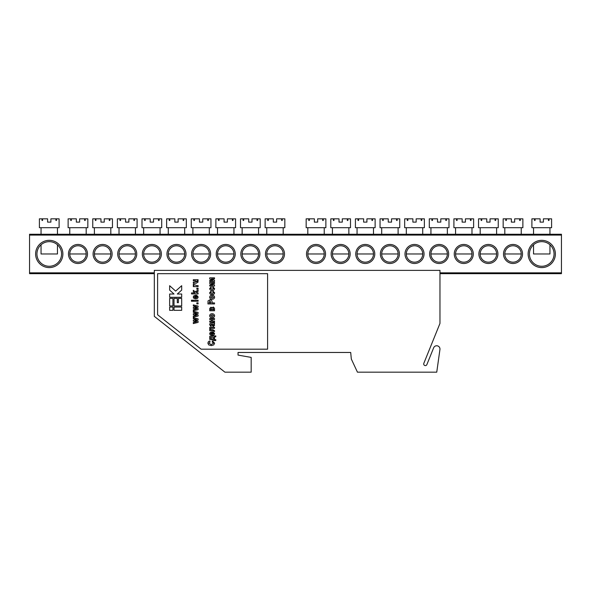 <?xml version="1.0" encoding="UTF-8"?>
<svg xmlns="http://www.w3.org/2000/svg" width="591" height="591" viewBox="0 0 591 591"><rect width="100%" height="100%" fill="white"/><g stroke="black" fill="none" stroke-linecap="round" stroke-linejoin="round"><path stroke-width="0.89" d="M439.933 349.517A3.28 3.28 0 0 0 433.639 347.833L426.879 364.573A1.64 1.64 0 0 1 424.737 365.482A1.64 1.64 0 0 1 423.828 363.339L439.97 323.41L439.97 270.382L154.317 270.382L154.317 316.348L224.905 372.167L251.175 372.167L251.175 357.407L238.04 355.095L238.04 352.465L350.699 352.465L351.32 359.033L357.444 372.167L436.749 372.167L439.933 349.517M267.59 349.185L267.59 273.663L157.598 273.663L157.598 314.759L201.132 349.185L267.59 349.185M181.681 310.327L181.681 307.047L174.02 307.047L174.02 310.327L181.681 310.327M169.639 307.047L169.639 310.327L172.919 310.327L172.919 307.047L169.639 307.047M169.639 298.403L169.639 305.953L172.919 305.953L172.919 298.403L169.639 298.403M174.02 305.953L181.681 305.953L181.681 298.403L178.393 298.403L178.393 302.666L177.3 302.666L177.3 298.403L174.02 298.403L174.02 305.953M181.681 297.303L181.681 294.022L177.3 294.022L181.681 290.107L181.681 285.704L175.66 291.09L169.639 285.704L169.639 290.107L174.02 294.022L169.639 294.022L169.639 297.303L181.681 297.303M198.096 321.334L198.096 322.39L193.316 323.565L193.316 322.509L196.448 321.814L193.316 321.098L193.316 320.159L196.448 319.428L193.316 318.734L193.316 317.677L198.096 318.852L198.096 319.901L195.023 320.625L198.096 321.334M198.096 314.944L198.096 316.008L193.316 317.175L193.316 316.126L196.448 315.431L193.316 314.707L193.316 313.777L196.448 313.038L193.316 312.344L193.316 311.294L198.096 312.462L198.096 313.511L195.023 314.235L198.096 314.944M198.096 308.561L198.096 309.618L193.316 310.792L193.316 309.736L196.448 309.041L193.316 308.317L193.316 307.386L196.448 306.655L193.316 305.961L193.316 304.904L198.096 306.079L198.096 307.128L195.023 307.845L198.096 308.561M198.096 302.865L198.096 303.892L196.818 303.892L196.818 302.865L198.096 302.865M192.636 300.228L192.636 301.255L191.44 301.255L191.44 300.228L192.636 300.228M198.096 300.228L198.096 301.255L193.316 301.255L193.316 300.228L198.096 300.228M197.239 296.992L196.559 296.32L196.729 295.293L198.177 296.992L197.608 298.322L195.732 298.876L193.833 298.315L193.235 297.074L193.841 295.751L195.909 295.204L196.049 297.849L197.239 296.992M195.281 297.834L195.281 296.231L194.173 297.029L195.281 297.834M198.096 292.914L198.096 293.941L191.528 293.941L191.528 292.914L194.956 292.914L193.316 291.599L193.316 290.314L195.037 291.695L198.096 290.225L198.096 291.333L195.902 292.382L198.096 292.914M198.096 288.231L198.096 289.258L196.818 289.258L196.818 288.231L198.096 288.231M196.618 285.601L198.096 285.601L198.096 286.62L193.316 286.62L193.316 285.682L193.996 285.682L193.235 284.81L193.471 284.145L196.618 285.601M198.096 279.72L198.096 280.659L197.379 280.659L198.177 281.937L196.323 283.215L193.316 283.215L193.316 282.195L197.239 281.567L195.333 280.747L193.316 280.747L193.316 279.72L198.096 279.72M213.491 343.223L212.125 341.967L212.553 340.948L214.599 343.172L213.794 344.885L211.282 345.632L208.675 344.878L207.862 343.098L208.46 341.583L209.739 340.948L210.078 341.967L208.97 343.172L211.201 344.612L213.491 343.223M209.739 336.338L215.789 335.91L215.789 336.767L214.511 336.767L214.511 339.662L215.789 339.662L215.789 340.519L213.661 340.519L213.661 340.091L209.739 339.411L209.739 336.338M210.758 338.554L213.661 339.071L213.661 337.365L210.758 337.365L210.758 338.554M213.661 333.605L212.974 332.925L213.144 331.906L214.599 333.597L214.023 334.934L212.147 335.489L210.248 334.92L209.65 333.686L210.263 332.364L212.324 331.817L212.465 334.462L213.661 333.605M211.696 334.447L211.696 332.844L210.588 333.642L211.696 334.447M214.511 327.296L214.511 328.323L210.677 328.323L210.677 329.689L212.886 329.689L214.599 330.827L214.526 331.477L213.011 330.709L209.739 330.709L209.739 327.296L214.511 327.296M210.588 324.821L211.186 325.508L211.017 326.446L209.65 324.762C209.657 323.572 210.27 323.026 211.482 323.122L214.511 322.863L214.511 323.89L213.986 324.023L214.599 325.235L213.181 326.535L211.356 324.141L210.588 324.821M212.45 324.141L213.041 325.508L213.661 324.947L212.45 324.141M214.511 321.076L214.511 322.095L209.739 322.095L209.739 321.076L211.438 321.076L211.438 319.539L209.739 319.539L209.739 318.512L214.511 318.512L214.511 319.539L212.376 319.539L212.376 321.076L214.511 321.076M214.599 315.742C214.37 317.123 213.521 317.788 212.058 317.751C210.662 317.736 209.857 317.064 209.65 315.749C209.864 314.419 210.684 313.747 212.095 313.74C213.521 313.74 214.348 314.405 214.599 315.742M212.125 316.724L213.573 315.734L212.117 314.767L210.677 315.749L212.125 316.724M210.588 309.728L211.696 309.728L211.12 308.199L210.588 309.728M213.262 307.002L214.511 308.229L214.511 310.755L209.739 310.755L209.739 308.458L210.987 307.172L212.08 307.837L213.262 307.002M212.553 309.728L213.661 309.728L213.107 308.029L212.553 309.728M214.511 302.91L214.511 303.929L207.943 303.929L208.039 300.871L209.968 299.755C211.452 299.851 212.147 300.656 212.036 302.171L212.036 302.91L214.511 302.91M209.051 302.91L210.928 302.91L209.99 300.775L209.051 302.91M214.599 297.236C214.37 298.618 213.521 299.282 212.058 299.245C210.662 299.231 209.857 298.558 209.65 297.243C209.864 295.914 210.684 295.241 212.095 295.234C213.521 295.234 214.348 295.899 214.599 297.236M212.125 298.219L213.573 297.229L212.117 296.254L210.677 297.243L212.125 298.219M209.65 292.774L211.098 291.053L211.268 292.08L210.588 292.774L212.051 293.616L213.661 292.752L212.723 291.991L212.893 290.971L214.599 292.767C214.37 294.067 213.55 294.687 212.139 294.636C210.714 294.71 209.886 294.089 209.65 292.774M209.65 288.593L211.098 286.879L211.268 287.898L210.588 288.593L212.051 289.435L213.661 288.571L212.723 287.817L212.893 286.79L214.599 288.585C214.37 289.885 213.55 290.513 212.139 290.454C210.714 290.528 209.886 289.908 209.65 288.593M214.511 284.951L214.511 286.022L209.739 286.022L209.739 285.002L212.73 285.002L209.739 283.547L209.739 282.439L214.511 282.439L214.511 283.466L211.452 283.466L214.511 284.951M214.511 280.348L214.511 281.419L209.739 281.419L209.739 280.393L212.73 280.393L209.739 278.937L209.739 277.836L214.511 277.836L214.511 278.856L211.452 278.856L214.511 280.348M555.377 253.967A13.623 13.623 0 0 1 541.748 267.59A13.623 13.623 0 0 1 528.125 253.967A13.623 13.623 0 0 1 541.748 240.338A13.623 13.623 0 0 1 555.377 253.967M529.44 253.967A12.315 12.315 0 0 0 541.748 266.275A12.315 12.315 0 0 0 554.062 253.967A12.315 12.315 0 0 0 541.748 241.653A12.315 12.315 0 0 0 529.44 253.967M62.875 253.967A13.623 13.623 0 0 1 49.252 267.59A13.623 13.623 0 0 1 35.623 253.967A13.623 13.623 0 0 1 49.252 240.338A13.623 13.623 0 0 1 62.875 253.967M36.938 253.967A12.315 12.315 0 0 0 49.252 266.275A12.315 12.315 0 0 0 61.56 253.967A12.315 12.315 0 0 0 49.252 241.653A12.315 12.315 0 0 0 36.938 253.967M87.498 253.967A9.522 9.522 0 0 1 77.982 263.49A9.522 9.522 0 0 1 68.46 253.967A9.522 9.522 0 0 1 77.982 244.445A9.522 9.522 0 0 1 87.498 253.967M69.768 253.967A8.208 8.208 0 0 0 77.982 262.175A8.208 8.208 0 0 0 86.19 253.967A8.208 8.208 0 0 0 77.982 245.76A8.208 8.208 0 0 0 69.768 253.967L86.19 253.967M112.127 253.967A9.522 9.522 0 0 1 102.605 263.49A9.522 9.522 0 0 1 93.082 253.967A9.522 9.522 0 0 1 102.605 244.445A9.522 9.522 0 0 1 112.127 253.967M94.397 253.967A8.208 8.208 0 0 0 102.605 262.175A8.208 8.208 0 0 0 110.812 253.967A8.208 8.208 0 0 0 102.605 245.76A8.208 8.208 0 0 0 94.397 253.967L110.812 253.967M136.75 253.967A9.522 9.522 0 0 1 127.228 263.49A9.522 9.522 0 0 1 117.705 253.967A9.522 9.522 0 0 1 127.228 244.445A9.522 9.522 0 0 1 136.75 253.967M119.02 253.967A8.208 8.208 0 0 0 127.228 262.175A8.208 8.208 0 0 0 135.435 253.967A8.208 8.208 0 0 0 127.228 245.76A8.208 8.208 0 0 0 119.02 253.967L135.435 253.967M161.373 253.967A9.522 9.522 0 0 1 151.857 263.49A9.522 9.522 0 0 1 142.335 253.967A9.522 9.522 0 0 1 151.857 244.445A9.522 9.522 0 0 1 161.373 253.967M143.643 253.967A8.208 8.208 0 0 0 151.857 262.175A8.208 8.208 0 0 0 160.065 253.967A8.208 8.208 0 0 0 151.857 245.76A8.208 8.208 0 0 0 143.643 253.967L160.065 253.967M186.002 253.967A9.522 9.522 0 0 1 176.48 263.49A9.522 9.522 0 0 1 166.958 253.967A9.522 9.522 0 0 1 176.48 244.445A9.522 9.522 0 0 1 186.002 253.967M168.272 253.967A8.208 8.208 0 0 0 176.48 262.175A8.208 8.208 0 0 0 184.688 253.967A8.208 8.208 0 0 0 176.48 245.76A8.208 8.208 0 0 0 168.272 253.967L184.688 253.967M210.625 253.967A9.522 9.522 0 0 1 201.103 263.49A9.522 9.522 0 0 1 191.58 253.967A9.522 9.522 0 0 1 201.103 244.445A9.522 9.522 0 0 1 210.625 253.967M192.895 253.967A8.208 8.208 0 0 0 201.103 262.175A8.208 8.208 0 0 0 209.31 253.967A8.208 8.208 0 0 0 201.103 245.76A8.208 8.208 0 0 0 192.895 253.967L209.31 253.967M235.248 253.967A9.522 9.522 0 0 1 225.732 263.49A9.522 9.522 0 0 1 216.21 253.967A9.522 9.522 0 0 1 225.732 244.445A9.522 9.522 0 0 1 235.248 253.967M217.518 253.967A8.208 8.208 0 0 0 225.732 262.175A8.208 8.208 0 0 0 233.94 253.967A8.208 8.208 0 0 0 225.732 245.76A8.208 8.208 0 0 0 217.518 253.967L233.94 253.967M259.877 253.967A9.522 9.522 0 0 1 250.355 263.49A9.522 9.522 0 0 1 240.833 253.967A9.522 9.522 0 0 1 250.355 244.445A9.522 9.522 0 0 1 259.877 253.967M242.147 253.967A8.208 8.208 0 0 0 250.355 262.175A8.208 8.208 0 0 0 258.562 253.967A8.208 8.208 0 0 0 250.355 245.76A8.208 8.208 0 0 0 242.147 253.967L258.562 253.967M284.5 253.967A9.522 9.522 0 0 1 274.978 263.49A9.522 9.522 0 0 1 265.455 253.967A9.522 9.522 0 0 1 274.978 244.445A9.522 9.522 0 0 1 284.5 253.967M266.77 253.967A8.208 8.208 0 0 0 274.978 262.175A8.208 8.208 0 0 0 283.185 253.967A8.208 8.208 0 0 0 274.978 245.76A8.208 8.208 0 0 0 266.77 253.967L283.185 253.967M522.54 253.967A9.522 9.522 0 0 1 513.018 263.49A9.522 9.522 0 0 1 503.502 253.967A9.522 9.522 0 0 1 513.018 244.445A9.522 9.522 0 0 1 522.54 253.967M504.81 253.967A8.208 8.208 0 0 0 513.018 262.175A8.208 8.208 0 0 0 521.232 253.967A8.208 8.208 0 0 0 513.018 245.76A8.208 8.208 0 0 0 504.81 253.967L521.232 253.967M497.918 253.967A9.522 9.522 0 0 1 488.395 263.49A9.522 9.522 0 0 1 478.873 253.967A9.522 9.522 0 0 1 488.395 244.445A9.522 9.522 0 0 1 497.918 253.967M480.188 253.967A8.208 8.208 0 0 0 488.395 262.175A8.208 8.208 0 0 0 496.603 253.967A8.208 8.208 0 0 0 488.395 245.76A8.208 8.208 0 0 0 480.188 253.967L496.603 253.967M473.295 253.967A9.522 9.522 0 0 1 463.772 263.49A9.522 9.522 0 0 1 454.25 253.967A9.522 9.522 0 0 1 463.772 244.445A9.522 9.522 0 0 1 473.295 253.967M455.565 253.967A8.208 8.208 0 0 0 463.772 262.175A8.208 8.208 0 0 0 471.98 253.967A8.208 8.208 0 0 0 463.772 245.76A8.208 8.208 0 0 0 455.565 253.967L471.98 253.967M448.665 253.967A9.522 9.522 0 0 1 439.143 263.49A9.522 9.522 0 0 1 429.627 253.967A9.522 9.522 0 0 1 439.143 244.445A9.522 9.522 0 0 1 448.665 253.967M430.935 253.967A8.208 8.208 0 0 0 439.143 262.175A8.208 8.208 0 0 0 447.357 253.967A8.208 8.208 0 0 0 439.143 245.76A8.208 8.208 0 0 0 430.935 253.967L447.357 253.967M424.043 253.967A9.522 9.522 0 0 1 414.52 263.49A9.522 9.522 0 0 1 404.998 253.967A9.522 9.522 0 0 1 414.52 244.445A9.522 9.522 0 0 1 424.043 253.967M406.312 253.967A8.208 8.208 0 0 0 414.52 262.175A8.208 8.208 0 0 0 422.728 253.967A8.208 8.208 0 0 0 414.52 245.76A8.208 8.208 0 0 0 406.312 253.967L422.728 253.967M399.42 253.967A9.522 9.522 0 0 1 389.897 263.49A9.522 9.522 0 0 1 380.375 253.967A9.522 9.522 0 0 1 389.897 244.445A9.522 9.522 0 0 1 399.42 253.967M381.69 253.967A8.208 8.208 0 0 0 389.897 262.175A8.208 8.208 0 0 0 398.105 253.967A8.208 8.208 0 0 0 389.897 245.76A8.208 8.208 0 0 0 381.69 253.967L398.105 253.967M374.79 253.967A9.522 9.522 0 0 1 365.268 263.49A9.522 9.522 0 0 1 355.752 253.967A9.522 9.522 0 0 1 365.268 244.445A9.522 9.522 0 0 1 374.79 253.967M357.06 253.967A8.208 8.208 0 0 0 365.268 262.175A8.208 8.208 0 0 0 373.482 253.967A8.208 8.208 0 0 0 365.268 245.76A8.208 8.208 0 0 0 357.06 253.967L373.482 253.967M350.168 253.967A9.522 9.522 0 0 1 340.645 263.49A9.522 9.522 0 0 1 331.123 253.967A9.522 9.522 0 0 1 340.645 244.445A9.522 9.522 0 0 1 350.168 253.967M332.438 253.967A8.208 8.208 0 0 0 340.645 262.175A8.208 8.208 0 0 0 348.853 253.967A8.208 8.208 0 0 0 340.645 245.76A8.208 8.208 0 0 0 332.438 253.967L348.853 253.967M325.545 253.967A9.522 9.522 0 0 1 316.022 263.49A9.522 9.522 0 0 1 306.5 253.967A9.522 9.522 0 0 1 316.022 244.445A9.522 9.522 0 0 1 325.545 253.967M307.815 253.967A8.208 8.208 0 0 0 316.022 262.175A8.208 8.208 0 0 0 324.23 253.967A8.208 8.208 0 0 0 316.022 245.76A8.208 8.208 0 0 0 307.815 253.967L324.23 253.967M29.55 234.265L561.45 234.265L561.45 235.085L29.55 235.085L29.55 234.265M154.317 273.663L29.55 273.663L29.55 235.085M29.55 272.843L154.317 272.843M439.97 272.843L561.45 272.843L561.45 235.085M561.45 272.843L561.45 273.663L439.97 273.663M283.185 234.265L283.185 227.698M266.77 234.265L266.77 227.698M267.73 220.473L268.314 220.473L267.73 220.473L267.73 218.833L265.13 218.833L265.13 227.698L284.832 227.698L284.832 218.833L281.648 218.833L281.648 220.473L282.225 220.473L282.225 218.833M268.314 220.473L268.314 218.833L273.338 218.833L273.338 222.12L276.618 222.12L276.618 218.833L281.648 218.833M268.314 218.833L267.73 218.833M282.225 220.473L281.648 220.473M324.23 234.265L324.23 227.698M307.815 234.265L307.815 227.698M308.775 220.473L309.352 220.473L308.775 220.473L308.775 218.833L306.168 218.833L306.168 227.698L325.87 227.698L325.87 218.833L322.686 218.833L322.686 220.473L323.27 220.473L323.27 218.833M309.352 220.473L309.352 218.833L314.382 218.833L314.382 222.12L317.663 222.12L317.663 218.833L322.686 218.833M309.352 218.833L308.775 218.833M323.27 220.473L322.686 220.473M41.045 244.792L41.045 253.967L57.46 253.967L57.46 244.792M57.46 234.265L57.46 227.698M41.045 234.265L41.045 227.698M41.998 220.473L42.582 220.473L41.998 220.473L41.998 218.833L39.398 218.833L39.398 227.698L59.1 227.698L59.1 218.833L55.916 218.833L55.916 220.473L56.5 220.473L56.5 218.833M42.582 220.473L42.582 218.833L47.605 218.833L47.605 222.12L50.892 222.12L50.892 218.833L55.916 218.833M42.582 218.833L41.998 218.833M56.5 220.473L55.916 220.473M533.54 244.792L533.54 253.967L549.955 253.967L549.955 244.792M549.955 234.265L549.955 227.698M533.54 234.265L533.54 227.698M534.5 220.473L535.084 220.473L534.5 220.473L534.5 218.833L531.9 218.833L531.9 227.698L551.602 227.698L551.602 218.833L548.418 218.833L548.418 220.473L549.002 220.473L549.002 218.833M535.084 220.473L535.084 218.833L540.108 218.833L540.108 222.12L543.395 222.12L543.395 218.833L548.418 218.833M535.084 218.833L534.5 218.833M549.002 220.473L548.418 220.473M258.562 234.265L258.562 227.698M242.147 234.265L242.147 227.698M243.108 220.473L243.684 220.473L243.108 220.473L243.108 218.833L240.507 218.833L240.507 227.698L260.203 227.698L260.203 218.833L257.026 218.833L257.026 220.473L257.602 220.473L257.602 218.833M243.684 220.473L243.684 218.833L248.715 218.833L248.715 222.12L251.995 222.12L251.995 218.833L257.026 218.833M243.684 218.833L243.108 218.833M257.602 220.473L257.026 220.473M348.853 234.265L348.853 227.698M332.438 234.265L332.438 227.698M333.398 220.473L333.974 220.473L333.398 220.473L333.398 218.833L330.797 218.833L330.797 227.698L350.493 227.698L350.493 218.833L347.316 218.833L347.316 220.473L347.892 220.473L347.892 218.833M333.974 220.473L333.974 218.833L339.005 218.833L339.005 222.12L342.285 222.12L342.285 218.833L347.316 218.833M333.974 218.833L333.398 218.833M347.892 220.473L347.316 220.473M233.94 234.265L233.94 227.698M217.518 234.265L217.518 227.698M218.478 220.473L219.062 220.473L218.478 220.473L218.478 218.833L215.878 218.833L215.878 227.698L235.58 227.698L235.58 218.833L232.396 218.833L232.396 220.473L232.98 220.473L232.98 218.833M219.062 220.473L219.062 218.833L224.085 218.833L224.085 222.12L227.372 222.12L227.372 218.833L232.396 218.833M219.062 218.833L218.478 218.833M232.98 220.473L232.396 220.473M373.482 234.265L373.482 227.698M357.06 234.265L357.06 227.698M358.02 220.473L358.604 220.473L358.02 220.473L358.02 218.833L355.42 218.833L355.42 227.698L375.122 227.698L375.122 218.833L371.938 218.833L371.938 220.473L372.522 220.473L372.522 218.833M358.604 220.473L358.604 218.833L363.628 218.833L363.628 222.12L366.915 222.12L366.915 218.833L371.938 218.833M358.604 218.833L358.02 218.833M372.522 220.473L371.938 220.473M209.31 234.265L209.31 227.698M192.895 234.265L192.895 227.698M193.855 220.473L194.439 220.473L193.855 220.473L193.855 218.833L191.255 218.833L191.255 227.698L210.957 227.698L210.957 218.833L207.773 218.833L207.773 220.473L208.35 220.473L208.35 218.833M194.439 220.473L194.439 218.833L199.463 218.833L199.463 222.12L202.743 222.12L202.743 218.833L207.773 218.833M194.439 218.833L193.855 218.833M208.35 220.473L207.773 220.473M398.105 234.265L398.105 227.698M381.69 234.265L381.69 227.698M382.65 220.473L383.227 220.473L382.65 220.473L382.65 218.833L380.043 218.833L380.043 227.698L399.745 227.698L399.745 218.833L396.561 218.833L396.561 220.473L397.145 220.473L397.145 218.833M383.227 220.473L383.227 218.833L388.257 218.833L388.257 222.12L391.538 222.12L391.538 218.833L396.561 218.833M383.227 218.833L382.65 218.833M397.145 220.473L396.561 220.473M184.688 234.265L184.688 227.698M168.272 234.265L168.272 227.698M169.233 220.473L169.809 220.473L169.233 220.473L169.233 218.833L166.632 218.833L166.632 227.698L186.328 227.698L186.328 218.833L183.151 218.833L183.151 220.473L183.727 220.473L183.727 218.833M169.809 220.473L169.809 218.833L174.84 218.833L174.84 222.12L178.12 222.12L178.12 218.833L183.151 218.833M169.809 218.833L169.233 218.833M183.727 220.473L183.151 220.473M422.728 234.265L422.728 227.698M406.312 234.265L406.312 227.698M407.273 220.473L407.849 220.473L407.273 220.473L407.273 218.833L404.672 218.833L404.672 227.698L424.368 227.698L424.368 218.833L421.191 218.833L421.191 220.473L421.767 220.473L421.767 218.833M407.849 220.473L407.849 218.833L412.88 218.833L412.88 222.12L416.16 222.12L416.16 218.833L421.191 218.833M407.849 218.833L407.273 218.833M421.767 220.473L421.191 220.473M160.065 234.265L160.065 227.698M143.643 234.265L143.643 227.698M144.603 220.473L145.187 220.473L144.603 220.473L144.603 218.833L142.003 218.833L142.003 227.698L161.705 227.698L161.705 218.833L158.521 218.833L158.521 220.473L159.105 220.473L159.105 218.833M145.187 220.473L145.187 218.833L150.21 218.833L150.21 222.12L153.497 222.12L153.497 218.833L158.521 218.833M145.187 218.833L144.603 218.833M159.105 220.473L158.521 220.473M447.357 234.265L447.357 227.698M430.935 234.265L430.935 227.698M431.895 220.473L432.479 220.473L431.895 220.473L431.895 218.833L429.295 218.833L429.295 227.698L448.997 227.698L448.997 218.833L445.813 218.833L445.813 220.473L446.397 220.473L446.397 218.833M432.479 220.473L432.479 218.833L437.503 218.833L437.503 222.12L440.79 222.12L440.79 218.833L445.813 218.833M432.479 218.833L431.895 218.833M446.397 220.473L445.813 220.473M135.435 234.265L135.435 227.698M119.02 234.265L119.02 227.698M119.98 220.473L120.564 220.473L119.98 220.473L119.98 218.833L117.38 218.833L117.38 227.698L137.082 227.698L137.082 218.833L133.898 218.833L133.898 220.473L134.475 220.473L134.475 218.833M120.564 220.473L120.564 218.833L125.588 218.833L125.588 222.12L128.868 222.12L128.868 218.833L133.898 218.833M120.564 218.833L119.98 218.833M134.475 220.473L133.898 220.473M471.98 234.265L471.98 227.698M455.565 234.265L455.565 227.698M456.525 220.473L457.102 220.473L456.525 220.473L456.525 218.833L453.918 218.833L453.918 227.698L473.62 227.698L473.62 218.833L470.436 218.833L470.436 220.473L471.02 220.473L471.02 218.833M457.102 220.473L457.102 218.833L462.132 218.833L462.132 222.12L465.413 222.12L465.413 218.833L470.436 218.833M457.102 218.833L456.525 218.833M471.02 220.473L470.436 220.473M110.812 234.265L110.812 227.698M94.397 234.265L94.397 227.698M95.358 220.473L95.934 220.473L95.358 220.473L95.358 218.833L92.757 218.833L92.757 227.698L112.453 227.698L112.453 218.833L109.276 218.833L109.276 220.473L109.852 220.473L109.852 218.833M95.934 220.473L95.934 218.833L100.965 218.833L100.965 222.12L104.245 222.12L104.245 218.833L109.276 218.833M95.934 218.833L95.358 218.833M109.852 220.473L109.276 220.473M496.603 234.265L496.603 227.698M480.188 234.265L480.188 227.698M481.148 220.473L481.724 220.473L481.148 220.473L481.148 218.833L478.547 218.833L478.547 227.698L498.243 227.698L498.243 218.833L495.066 218.833L495.066 220.473L495.642 220.473L495.642 218.833M481.724 220.473L481.724 218.833L486.755 218.833L486.755 222.12L490.035 222.12L490.035 218.833L495.066 218.833M481.724 218.833L481.148 218.833M495.642 220.473L495.066 220.473M86.19 234.265L86.19 227.698M69.768 234.265L69.768 227.698M70.728 220.473L71.312 220.473L70.728 220.473L70.728 218.833L68.128 218.833L68.128 227.698L87.83 227.698L87.83 218.833L84.646 218.833L84.646 220.473L85.23 220.473L85.23 218.833M71.312 220.473L71.312 218.833L76.335 218.833L76.335 222.12L79.622 222.12L79.622 218.833L84.646 218.833M71.312 218.833L70.728 218.833M85.23 220.473L84.646 220.473M521.232 234.265L521.232 227.698M504.81 234.265L504.81 227.698M505.77 220.473L506.354 220.473L505.77 220.473L505.77 218.833L503.17 218.833L503.17 227.698L522.872 227.698L522.872 218.833L519.688 218.833L519.688 220.473L520.272 220.473L520.272 218.833M506.354 220.473L506.354 218.833L511.378 218.833L511.378 222.12L514.665 222.12L514.665 218.833L519.688 218.833M506.354 218.833L505.77 218.833M520.272 220.473L519.688 220.473"/></g></svg>
